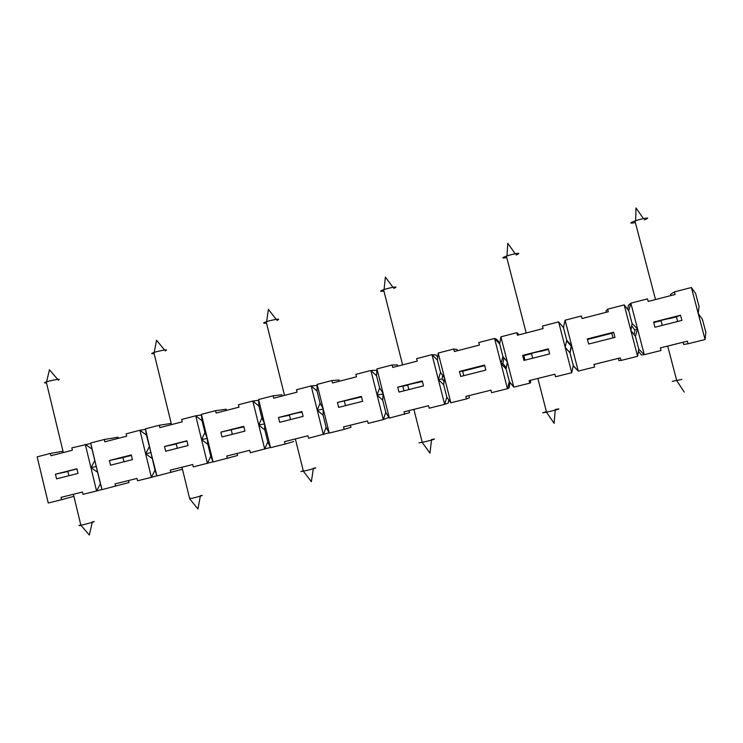 <?xml version="1.0" encoding="UTF-8"?>
<svg xmlns="http://www.w3.org/2000/svg" width="743" height="743" viewBox="0 0 743 743"><rect width="100%" height="100%" fill="white"/><g stroke="black" fill="none" stroke-linecap="round" stroke-linejoin="round"><path stroke-width="1.11" d="M90.795 443.46L71.83 447.89L72.387 450.202L50.988 455.738L50.431 453.425L37.15 456.861L48.249 503.011L61.576 499.695L61.019 497.373L82.492 492.024L83.058 494.346L96.571 490.984L100.416 483.804L102.005 489.628L94.798 460.623L90.934 467.672L96.386 466.455M94.798 460.623L91.993 449.041L85.296 444.398L90.934 467.672L97.602 472.214L90.702 442.995L104.271 439.484L117.988 437.2L118.276 438.351M90.934 467.672L96.571 490.984L101.967 489.498M55.446 474.229L76.873 468.777L77.996 473.421L56.561 478.854L55.446 474.229L67.892 471.489M46.493 382.868C43.902 383.119 43.818 382.812 46.27 381.93L48.592 381.224C57.74 379.079 61 378.726 58.372 380.165M437.738 357.188L436.076 354.94L432.017 354.652L416.609 358.637L417.232 361.117L392.759 367.432L392.137 364.971L397.431 364.934L397.746 366.15M182.462 469.232L156.94 475.957L146.408 435.026L145.433 428.832L154.99 470.152L151.396 477.34L156.884 475.799M573.215 365.788L578.268 371.091L573.271 365.519L571.748 372.707L555.532 376.747L554.872 374.212L529.127 380.63L529.778 383.156L530.706 382.524L530.158 380.37M444.082 381.586L442.187 378.967L442.624 375.289M442.187 378.967L438.324 379.478L432.017 354.652L437.404 360.076L438.212 353.046L444.528 377.899L440.543 372.429L438.324 379.478L443.692 384.781L444.528 377.899L450.862 402.799L446.831 397.152L444.648 404.35L448.298 403.04L448.716 399.799M331.935 380.555L332.539 382.989L356.464 376.812L355.851 374.37L370.906 370.469L383.295 419.619L368.175 423.38L367.553 420.928L343.554 426.909L344.167 429.361L329.27 433.067L317.094 384.4L331.935 380.555L339.077 380.026L339.375 381.224M337.433 402.502L361.386 396.4L362.621 401.304L338.659 407.378L337.433 402.502L361.516 396.92M189.623 498.451L192.437 498.228C201.762 495.822 204.427 494.968 200.434 495.665M243.75 426.324L244.939 431.126L222.036 436.93L220.857 432.147L243.75 426.324M631.689 325.945L634.912 330.059L634.132 334.703M638.423 351.216L641.404 354.959L644.274 354.662L638.766 349.136L635.423 336.347L637.559 328.898L634.912 330.059M683.105 342.226L683.681 344.436L688.046 343.768L687.368 341.167L660.351 347.9L661.029 350.492L644.274 354.662L637.559 328.898L632.089 323.567L630.9 330.589L635.423 336.347M705.85 332.353L702.441 319.416L698.225 313.5L705.07 339.523L705.85 332.353M186.892 440.794L188.053 445.54L165.652 451.215L164.5 446.487L186.892 440.794M102.005 489.628L129.022 482.532L128.539 480.535M123.97 461.774L122.948 457.577L131.4 455.431M672.239 381.391L681.851 379.413M383.927 291.042C379.608 291.674 379.497 291.219 383.583 289.686L387.149 288.6C395.954 286.51 398.164 286.464 393.79 288.451M506.763 257.58L506.382 257.654C501.683 258.406 501.683 257.895 506.392 256.112L510.58 254.83C519.246 252.759 521.094 252.815 516.116 254.998M266.486 323.01C262.836 323.474 262.734 323.066 266.18 321.784L269.245 320.855C278.179 318.747 280.752 318.598 276.972 320.4M518.484 334.954L518.159 333.709L516.812 332.697L500.903 336.82L499.695 344.037L502.9 356.519L501.005 363.568L506.104 369.02L507.358 361.952L502.9 356.519M524.967 360.169L523.806 355.656L531.505 353.696M540.347 351.448L548.473 349.386M607.653 309.19L624.194 304.899L637.605 356.315L620.99 360.457L620.321 357.885L593.954 364.46L594.623 367.014L578.268 371.091L571.673 345.625L566.733 340.238L565.172 347.278L558.615 321.877L563.463 327.607L565.098 320.205L581.388 315.989L582.048 318.533L608.322 311.744L607.653 309.19L606.009 310.992L606.344 312.255M258.62 400.328L252.806 401.034L258.768 425.061L264.833 429.965L267.805 441.936L270.536 447.685L285.089 444.063L284.495 441.639L307.955 435.788L308.559 438.221L329.121 432.797M618.334 358.386L618.9 360.559L620.99 360.457M587.472 339.467L611.805 333.282L613.003 337.861M264.833 429.965L264.554 423.594L261.87 418.003L258.898 406.049L258.583 399.539L270.536 447.685M204.947 432.528L201.576 439.587L207.854 444.36L207.232 438.147L204.947 432.528L202.031 420.705L201.381 414.353L215.563 410.684L226.141 409.226L226.429 410.405M397.737 387.159L422.256 380.918L423.51 385.877L398.991 392.09L397.737 387.159L407.749 385.162M417.167 382.766L422.386 381.447M407.703 384.995C403.468 385.998 403.449 385.933 407.656 384.8L417.129 382.617M392.137 364.971L376.952 368.899L383.156 393.484L379.617 387.967L377.091 395.025L382.701 400.189L383.156 393.484L389.36 418.105L409.514 412.69L408.984 410.591M403.988 390.827L402.864 386.406M171.224 423.399L159.299 425.247L159.875 427.606L182.239 421.829L181.654 419.451L195.725 415.811L201.576 439.587L207.26 438.37M459.462 371.454L484.557 365.073L485.838 370.088L460.734 376.45L459.462 371.454L462.648 371.203L484.687 365.602M132.421 459.629L110.512 465.183L109.379 460.511L131.279 454.939L132.421 459.629M661.029 320.604C655.196 322.016 655.177 321.942 660.973 320.382L669.471 318.441M376.868 370.274L370.906 370.469L376.543 375.754L376.952 368.899M383.091 394.394L382.914 393.112M638.766 349.136L637.605 356.315M635.358 222.519L633.705 222.863C629.46 223.504 629.878 222.872 634.949 220.968L639.946 219.436C648.453 217.393 649.93 217.55 644.376 219.9M215.563 410.684L216.148 413.062L239.014 407.155L238.419 404.759L252.806 401.034L258.898 406.049M149.269 446.729L145.647 453.787L139.907 430.262L126.134 433.828L126.709 436.169L104.837 441.825L104.271 439.484M522.645 355.386L548.334 348.848L549.644 353.919L523.936 360.429L522.645 355.386L523.806 355.656M440.543 372.429L437.404 360.076M289.408 415.058C285.841 415.894 285.823 415.839 289.361 414.891L301.964 411.798M301.983 411.845L299.503 412.532M566.603 340.805L571.228 346.219L569.835 352.684M558.615 321.877L542.455 326.066L543.114 328.592L517.462 335.223L516.812 332.697M303.283 470.793L300.869 471.564L306.534 470.533C315.756 468.155 318.041 467.384 313.388 468.229M691.389 287.513L698.225 313.5L699.042 306.488L695.643 293.569L691.389 287.513L674.44 291.897L675.118 294.488L648.202 301.444L647.524 298.862L630.844 303.181L628.42 305.197L627.686 309.404M571.748 372.707L565.172 347.278L569.992 352.879L571.673 345.625L565.098 320.205M500.903 336.82L513.812 387.131L509.308 381.521L506.104 369.02M499.695 344.037L494.569 338.455L507.45 388.719L509.104 387.902L510.088 382.496M509.308 381.521L507.45 388.719L491.606 392.657L490.965 390.149L465.824 396.418L466.465 398.917L469.427 397.774L468.889 395.657M100.416 483.804L97.602 472.214M588.66 344.037L587.332 338.929L613.653 332.232L614.981 337.359L588.66 344.037M50.431 453.425L62.988 451.205M419.015 442.874L425.878 441.556C434.989 439.215 436.884 438.537 431.553 439.531M220.857 432.147L243.88 426.835M243.834 426.677L232.16 429.435L243.806 426.547M457.428 350.724L457.112 349.498L453.741 349.024L438.212 353.046M463.79 375.67L462.648 371.203M446.831 397.152L443.692 384.781M329.27 433.067L326.131 427.346L323.103 415.244L323.177 408.715L320.075 403.152L317.057 391.078L317.094 384.4M115.62 486.238L115.054 483.897L137 478.427L137.576 480.777L151.396 477.34L145.647 453.787L152.129 458.44M164.5 446.487L176.277 444.008M176.23 443.822C173.23 444.518 173.212 444.463 176.193 443.673L186.939 440.998M91.993 449.041L90.702 442.995M61.576 499.695L73.882 496.324M344.167 429.361L350.928 427.281L350.408 425.2M345.504 405.641L344.408 401.276M146.408 435.026L139.907 430.262L145.517 429.37M377.091 395.025L382.859 394.022M653.738 322.62L661.075 320.753M669.508 318.608L676.446 316.843L677.662 321.478M680.56 315.218L681.916 320.4L654.945 327.236L653.599 322.072L680.56 315.218L676.446 316.843M501.005 363.568L502.862 363.568L503.884 357.717M404.601 414.315L403.978 411.845L428.544 405.715L429.175 408.195L444.648 404.35L438.324 379.478M303.116 416.386L279.684 422.321L278.486 417.492L301.899 411.538L303.116 416.386M499.844 343.145L496.64 339.282L494.569 338.455L478.798 342.542L479.43 345.04L454.382 351.513L453.741 349.024M317.094 385.394L311.187 385.923L296.466 389.741L297.07 392.155L273.684 398.202L273.09 395.787L258.583 399.539M320.075 403.152L317.252 410.22L323.103 415.244M317.057 391.078L311.187 385.923L323.335 434.544L326.131 427.346M513.812 387.131L529.778 383.156M201.381 414.353L213.102 461.979L237.574 455.505L237.073 453.471M232.336 434.321L231.277 430.039M227.339 458.431L226.745 456.044L249.694 450.323L250.289 452.719L270.433 447.472M389.36 418.105L385.784 412.421L382.701 400.189M170.862 472.492L170.286 470.124L192.716 464.533L193.301 466.91L213.027 461.802M202.031 420.705L195.725 415.811L201.446 414.993M566.733 340.238L563.463 327.607M613.653 332.232L611.805 333.282M379.617 387.967L376.543 375.754M67.854 471.359C65.338 471.944 65.319 471.898 67.827 471.229L76.919 468.954M145.647 453.787L151.21 452.571M632.089 323.567L628.764 310.788L630.844 303.181L637.559 328.898M624.194 304.899L628.764 310.788M573.271 365.519L569.992 352.879M474.043 368.166L468.824 369.243L474.043 368.166M531.459 353.538C526.462 354.736 526.443 354.671 531.403 353.334L540.31 351.29M385.784 412.421L383.295 419.619L388.895 417.362M261.87 418.003L258.768 425.061L264.731 449.125L267.805 441.936M80.792 524.93L79.724 525.273C78.386 525.738 78.777 525.738 80.866 525.292L83.244 524.734C90.414 523.016 97.965 520.657 92.327 521.911M278.486 417.492L289.454 415.244M299.54 412.681L302.029 412.049M213.102 461.979L210.771 456.202L207.854 444.36M201.576 439.587L207.427 463.391L210.771 456.202M317.252 410.22L323.177 409.068M674.44 291.897L670.53 294.312L670.864 295.584M546.411 411.65L542.669 412.848L550.851 411.223C559.832 408.91 561.318 408.334 555.3 409.486M285.089 444.063L293.634 441.546M599.425 336.282C590.546 338.492 589.218 338.752 595.44 337.043L599.425 336.282M688.046 343.768L705.07 339.523M131.372 455.301L121.425 457.595L131.325 455.125M571.673 345.625L571.228 346.219M154.107 353.594C151.033 353.928 150.94 353.566 153.847 352.507L156.504 351.699C165.55 349.572 168.475 349.321 165.28 350.937M506.317 367.813L502.862 363.568M258.768 425.061L264.564 423.872M273.09 395.787L281.987 394.784M450.862 402.799L466.465 398.917M354.262 398.619L347.854 400.013L354.262 398.619M156.94 475.957L154.99 470.152M109.379 460.511L122.948 457.577M159.299 425.247L145.433 428.832M63.313 452.552L46.27 381.93M57.666 379.348L49.437 369.763L46.595 381.818M181.961 467.217L189.716 498.859L197.944 508.955L200.331 496.129M684.219 392.063L676.715 380.592L667.697 346.071M392.917 287.272L385.376 277.083L384.094 289.51M526.165 332.966L506.392 256.112M402.613 364.887L383.583 289.686M276.145 319.332L268.427 309.348L266.616 321.635M662.282 325.378L660.973 320.382M284.513 395.406L266.18 321.784M643.438 218.563L635.989 207.947L635.674 220.727M290.532 419.572L289.361 414.891M303.385 471.257L311.373 481.687L313.305 468.749M422.238 442.401L413.879 409.374M422.219 442.401L429.974 453.174L431.479 440.107M655.521 299.55L634.949 220.968M515.205 253.725L507.775 243.314L506.995 255.908M303.404 471.257L295.352 438.937M532.666 358.219L531.403 353.334M80.876 525.292L73.39 494.29M546.542 412.216L554.12 423.334L555.235 410.099M80.866 525.292L89.374 535.053L92.225 522.329M408.864 389.592L407.656 384.8M546.56 412.207L537.867 378.447M177.317 448.261L176.193 443.673M164.509 349.999L156.55 340.21L154.219 352.377M171.512 424.597L153.847 352.507M68.913 475.724L67.827 471.229"/></g></svg>
